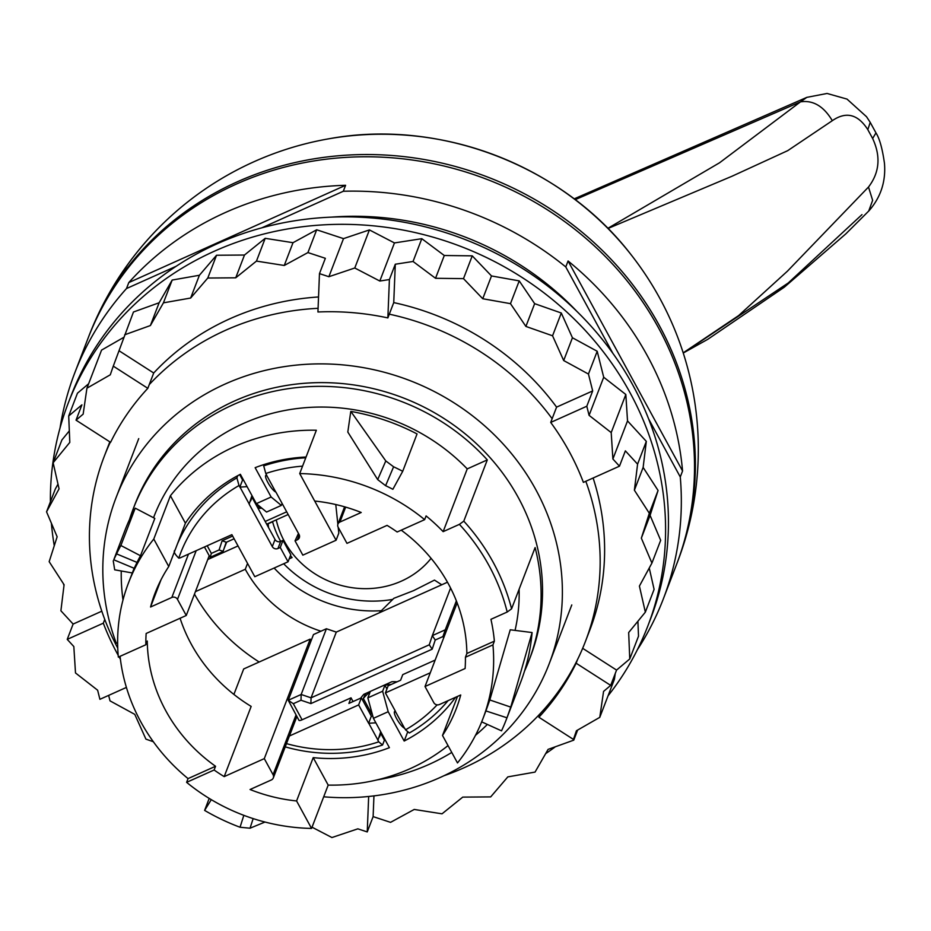 <?xml version="1.0" encoding="UTF-8"?>
<svg xmlns="http://www.w3.org/2000/svg" width="931" height="931" viewBox="0 0 931 931"><rect width="100%" height="100%" fill="white"/><g stroke="black" fill="none" stroke-linecap="round" stroke-linejoin="round"><path stroke-width="1.4" d="M481.676 721.862L501.53 730.847A211.919 196.069 -159 0 0 506.324 719.5A211.919 196.069 -159 0 0 506.976 717.801L510.747 707.106L489.799 699.961L510.235 629.787L532.09 632.545L510.747 707.106M506.324 719.5L520.673 682.155A211.919 196.069 -159 0 0 532.09 632.545M457.144 602.846L425.013 686.508L465.116 668.516A161.307 149.239 21 0 0 465.43 657.239L492.941 644.892A189.773 175.575 21 0 1 482.793 719.035L485.656 711.563A189.773 175.575 -159 0 0 485.901 710.923L489.799 699.961M209.207 798.402L204.611 810.401A211.919 196.069 -159 0 0 240.047 827.252L250.032 828.206L253.162 818.605M264.998 822.038L250.032 828.206M211.29 799.659L204.611 810.401M120.879 545.508A211.919 196.069 -159 0 0 116.584 553.887L113.78 559.775L134.192 568.317L137.032 562.417A189.773 175.575 -159 0 1 140.488 555.749L154.825 518.404L135.228 508.163L120.879 545.508L140.488 555.749M135.228 508.163A211.919 196.069 -159 0 0 125.022 530.205L113.78 559.775M132.318 572.949L114.688 569.819L113.245 560.858M402.716 471.295A211.919 196.069 -159 0 0 393.604 466.792L385.795 460.938L377.683 479.593L385.609 485.679A189.773 175.575 -159 0 1 392.87 489.287L402.716 471.295L417.053 433.939A211.919 196.069 -159 0 0 350.836 411.421L385.795 460.938M377.683 479.593L347.81 432.042L350.743 411.665M128.792 282.582L345.599 185.292A315.237 291.659 -159 0 0 225.488 212.466A315.237 291.659 -159 0 0 128.792 282.582L126.488 288.552A315.237 291.659 -159 0 0 74.759 372.9A315.237 291.659 -159 0 0 60.05 427.946M637.398 649.675A315.237 291.659 -159 0 0 663.314 598.947L676.5 564.582A315.237 291.659 -159 0 0 586.553 238.953A315.237 291.659 -159 0 0 236.393 184.082A315.237 291.659 -159 0 0 87.945 338.547L74.759 372.9M568.073 260.983L682.563 470.981A315.237 291.659 -159 0 0 568.073 260.983L565.78 266.953A315.237 291.659 -159 0 0 343.306 191.262L345.599 185.292M682.563 470.981L680.27 476.951A315.237 291.659 -159 0 1 663.314 598.947M565.78 266.953L612.854 353.303M648.628 418.915L680.27 476.951M126.488 288.552L176.157 266.266M261.855 227.816L343.306 191.262M323.709 796.796A231.947 214.596 -159 0 0 439.909 777.594A231.947 214.596 -159 0 0 549.127 663.943A231.947 214.596 -159 0 0 482.933 424.35A231.947 214.596 -159 0 0 225.29 383.968A231.947 214.596 -159 0 0 116.072 497.631A231.947 214.596 -159 0 0 116.317 643.321L117.632 642.727M487.309 459.891L463.789 521.139A211.919 196.069 21 0 1 511.585 608.816L535.116 547.568A211.919 196.069 21 0 1 528.994 660.498L530.426 656.762A211.919 196.069 -159 0 0 469.957 437.861A211.919 196.069 -159 0 0 234.565 400.97A211.919 196.069 -159 0 0 134.774 504.811L133.342 508.547A211.919 196.069 21 0 1 233.122 404.706A211.919 196.069 21 0 1 487.309 459.891L467.234 468.898A189.773 175.575 21 0 0 243.375 423.489A189.773 175.575 21 0 0 154.011 516.484L153.534 517.729M122.997 599.971A211.919 196.069 21 0 1 121.251 570.982M129.525 519.51A211.919 196.069 21 0 1 133.342 508.547M528.994 660.498A211.919 196.069 21 0 1 524.479 671.193M487.355 724.434A211.919 196.069 21 0 1 475.473 735.339M451.756 752.434A211.919 196.069 21 0 1 429.203 764.339A211.919 196.069 21 0 1 377.183 779.875M519.114 589.218A189.773 175.575 21 0 1 515.064 630.392M463.789 521.139L459.402 524.351L443.144 531.648L467.234 468.898M511.585 608.816L507.197 612.016A207.694 192.158 -159 0 0 459.402 524.351M492.941 644.892L494.373 641.156A189.773 175.575 21 0 0 490.94 619.313L507.197 612.016M153.778 539.049L168.755 566.525A161.307 149.239 21 0 0 155.046 593.163A161.307 149.239 21 0 0 150.554 607.012L171.839 597.458A4.213 3.899 21 0 1 177.484 599.378L186.258 615.484L146.155 633.476A161.307 149.239 21 0 0 145.841 644.752L118.33 657.1A189.773 175.575 21 0 1 128.478 582.957A189.773 175.575 21 0 1 153.778 539.049L170.42 495.723A189.773 175.575 21 0 1 234.472 446.647A189.773 175.575 21 0 1 316.354 430.238L299.712 473.565A189.773 175.575 21 0 1 424.652 519.649L426.095 515.914A189.773 175.575 21 0 1 443.144 531.648M448.032 745.591A189.773 175.575 21 0 1 410.071 768.703A189.773 175.575 21 0 1 328.189 785.101L313.212 757.636A161.307 149.239 21 0 0 389.402 747.674L373.412 718.336L388.192 711.715L404.182 741.041A161.307 149.239 21 0 0 455.596 697.284M313.212 757.636L296.582 800.951L311.559 828.427L328.189 785.101M311.559 828.427A189.773 175.575 21 0 1 186.607 782.343L188.05 778.607A189.773 175.575 21 0 1 120.064 656.32M482.793 719.035A189.773 175.575 21 0 1 457.493 762.943L442.504 735.467L457.505 696.423M465.43 657.239L466.862 653.504A161.307 149.239 -159 0 0 401.226 530.158M466.862 653.504L494.373 641.156M424.652 519.649L397.153 531.997A161.307 149.239 21 0 0 387.075 525.375L346.972 543.367L338.186 527.272A4.213 3.899 21 0 1 339.931 522.035L361.216 512.481A161.307 149.239 21 0 0 314.69 501.041L299.712 473.565M186.258 615.484L209.219 555.714M180.079 618.254A161.307 149.239 21 0 0 251.161 706.408L224.196 776.617L264.299 758.625L310.198 639.108L243.689 668.958L233.902 694.421M310.198 639.108L311.094 640.761M168.755 566.525L185.397 523.199A161.307 149.239 21 0 1 240.361 474.298L256.351 503.636L271.13 497.003L255.141 467.676A161.307 149.239 21 0 1 306.066 457.016M185.397 523.199L170.42 495.723M186.607 782.343L214.118 769.995L215.55 766.271L188.05 778.607M296.582 800.951A161.307 149.239 21 0 1 250.055 789.511L271.34 779.957A4.213 3.899 21 0 0 273.074 774.72L264.299 758.625M224.196 776.617A161.307 149.239 21 0 1 214.118 769.995M145.841 644.752L147.273 641.017A161.307 149.239 -159 0 0 215.55 766.271M425.013 686.508L433.788 702.614A4.213 3.899 21 0 0 439.432 704.534L460.717 694.98A161.307 149.239 21 0 1 456.213 708.828A161.307 149.239 21 0 1 442.504 735.467M365.662 693.49L363.358 698.506L370.969 712.459A13.709 12.685 21 0 1 371.911 712.797M395.489 682.516L395.791 681.725M257.736 504.777L258.969 507.034A40.068 37.065 -159 0 0 260.482 507.046M391.148 684.471A40.068 37.065 -159 0 0 384.91 685.309L386.912 689.01M388.192 711.715L382.629 691.233L367.85 697.866L370.131 691.942A40.068 37.065 -159 0 0 363.358 698.506M407.778 731.685L404.182 741.041M384.91 685.309L382.629 691.233M367.85 697.866L373.412 718.336M256.351 503.636L266.545 512.05L281.325 505.417L271.13 497.003M281.325 505.417L282.093 503.415M381.57 733.302A161.307 149.239 21 0 1 380.802 733.5L384.422 740.145L382.56 745.009A158.142 146.318 -159 0 1 320.916 753.004A158.142 146.318 -159 0 1 285.235 746.871M150.554 607.012L160.982 579.862M576.871 311.385A288.354 266.79 -159 0 0 526.76 269.152A288.354 266.79 -159 0 0 331.459 217.132M603.707 377.253L589.079 415.342L611.202 432.589L612.889 459.006L619.476 466.175L583.388 482.374A257.771 238.499 21 0 0 569.178 451.442A257.771 238.499 21 0 0 550.71 422.43L556.587 407.126L592.686 390.927L588.45 374.053L597.202 351.266L603.707 377.253L625.83 394.5L611.202 432.589M625.83 394.5L627.517 420.917L612.889 459.006M585.808 481.28A257.771 238.499 21 0 1 585.424 641.459A257.771 238.499 21 0 1 577.569 659.485L576.138 663.221L610.689 685.391L603.567 691.407L599.773 717.359L576.429 730.754L573.438 739.412L538.886 717.231L540.317 713.495A257.771 238.499 21 0 1 443.761 775.814M615.251 673.509L614.413 679.269L599.773 717.359M368.664 796.482L367.245 831.93L357.841 828.834L331.925 837.539L312.025 827.193M126.395 687.427L99.908 699.309L97.627 690.208L75.504 672.962L73.828 646.545L67.23 639.376L103.318 623.176L104.761 619.441A257.771 238.499 21 0 1 104.156 456.621A257.771 238.499 21 0 1 110.312 442.155M147.831 388.32A257.771 238.499 21 0 0 110.58 442.33L76.028 420.16L83.15 414.144L86.932 388.192L110.289 374.797L113.279 366.139L147.831 388.32L149.263 384.584A257.771 238.499 21 0 1 318.076 308.312M123.835 337.325L101.56 350.103L86.932 388.192M113.279 366.139L133.459 312.001L159.131 302.761L172.177 280.056L199.397 275.262L216.539 255.245L244.481 255.036L265.195 238.324L293.009 242.7L316.68 229.782L343.504 238.627L328.876 276.716L354.781 268L379.813 281.034L389.402 279.544L387.866 317.913L389.298 314.178A257.771 238.499 21 0 1 552.141 418.694M343.504 238.627L369.409 229.91L354.781 268M369.409 229.91L394.453 242.933L379.813 281.034M50.39 501.821A310.489 287.272 21 0 1 68.138 403.367A310.489 287.272 21 0 1 335.788 224.383A310.489 287.272 21 0 1 629.996 392.626A310.489 287.272 21 0 1 647.836 626.004A310.489 287.272 21 0 1 608.048 695.818M555.388 746.755A310.489 287.272 21 0 1 545.636 753.656M63.995 585.529A310.489 287.272 21 0 1 63.389 583.632M54.266 545.729A310.489 287.272 21 0 1 51.403 523.269M394.453 242.933L421.801 238.685L444.285 255.501L472.25 255.85L491.498 275.948L519.23 280.883L534.65 303.657L561.3 313.014L572.437 337.767L597.202 351.266M627.517 420.917L646.323 441.375L643.135 467.42L658.066 490.474L650.082 515.378L660.673 540.317L651.921 563.092L639.411 586.076L645.346 612.156L628.669 632.533L629.763 658.95L616.566 670.087L610.689 685.391M649.244 568.026L654.097 589.37L645.346 612.156M637.898 621.256L638.515 636.164L629.763 658.95M67.23 639.376L73.118 624.061L60.899 610.771L64.088 584.715L49.168 561.672L57.14 536.768L46.55 511.829L55.301 489.054L57.99 484.108M46.55 511.829L59.06 488.845L53.137 462.765L61.877 439.991L69.325 430.89M53.137 462.765L69.802 442.4L68.708 415.982L77.459 393.196L88.631 383.77M68.138 403.367L71.012 395.896A310.489 287.272 21 0 1 338.663 216.911A310.489 287.272 21 0 1 632.859 385.166A310.489 287.272 21 0 1 650.699 618.533L647.836 626.004M577.569 659.485A257.771 238.499 21 0 1 540.317 713.495M117.748 648.104A257.771 238.499 21 0 1 104.761 619.441M120.402 659.218A257.771 238.499 21 0 1 119.017 656.786M118.167 655.261A257.771 238.499 21 0 1 117.539 654.109A257.771 238.499 21 0 1 103.318 623.176M576.138 663.221A257.771 238.499 21 0 1 538.886 717.231M316.68 229.782L307.928 252.569L325.35 258.306L319.473 273.621L317.937 311.99A257.771 238.499 21 0 1 387.866 317.913M319.473 273.621L328.876 276.716M550.71 422.43L586.798 406.242L589.079 415.342M444.285 255.501L435.533 278.288L463.498 278.637L482.747 298.735L510.479 303.657L525.899 326.432L552.56 335.788L563.686 360.541L588.45 374.053M472.25 255.85L463.498 278.637M421.801 238.685L413.05 261.471L435.533 278.288M413.05 261.471L395.291 264.229L389.402 279.544M293.009 242.7L284.258 265.475L307.928 252.569M265.195 238.324L256.456 261.099L284.258 265.475M244.481 255.036L235.729 277.81L256.456 261.099M216.539 255.245L207.788 278.032L235.729 277.81M199.397 275.262L190.646 298.036L207.788 278.032M172.177 280.056L163.425 302.843L190.646 298.036M159.131 302.761L150.391 325.547L163.425 302.843M124.707 334.776L150.391 325.547M68.708 415.982L81.905 404.845L76.028 420.16M108.648 695.387L110.021 700.868L134.786 714.38L145.923 739.133L153.336 741.739M577.639 730.055L573.764 740.145L548.091 749.385L535.046 772.09L507.826 776.885L490.684 796.901L462.754 797.111L442.027 813.822L414.225 809.446L390.543 822.352L373.122 816.615L367.245 831.93M576.848 730.509L573.438 739.412M577.162 730.335L573.764 740.145M650.082 515.378L641.343 538.153L651.921 563.092M658.066 490.474L649.314 513.26L641.343 538.153M643.135 467.42L634.383 490.206L649.314 513.26M646.323 441.375L637.584 464.15L634.383 490.206M637.584 464.15L625.364 450.86L619.476 466.175M592.686 390.927L586.798 406.242M572.437 337.767L563.686 360.541M561.3 313.014L552.56 335.788M491.498 275.948L482.747 298.735M534.65 303.657L525.899 326.432M519.23 280.883L510.479 303.657M373.948 795.889L373.122 816.615M593.117 478.01A257.771 238.499 21 0 1 589.882 629.88L585.424 641.459M582.666 648.325L616.566 670.087M395.291 264.229L393.743 302.598A257.771 238.499 21 0 1 556.587 407.126M389.298 314.178L393.743 302.598M119.156 350.824L153.708 373.005A257.771 238.499 21 0 1 318.542 296.966M149.263 384.584L153.708 373.005M73.118 624.061L101.805 611.19M104.156 456.621L108.601 445.041A257.771 238.499 21 0 1 109.846 441.864M676.93 563.464A315.237 291.659 -159 0 0 677.361 562.347A315.237 291.659 -159 0 0 522.617 192.798A315.237 291.659 -159 0 0 122.706 273.993A315.237 291.659 -159 0 0 88.806 336.3A315.237 291.659 -159 0 0 88.387 337.429M277.95 548.51L280.254 547.475L288.063 561.789L290.786 554.69L282.977 540.376L280.673 541.411A4.213 3.899 21 0 1 275.029 539.491L272.294 546.59A4.213 3.899 -159 0 0 277.95 548.51L280.673 541.411A93.507 86.513 -159 0 1 272.585 521.767L268.14 523.757M289.18 558.856L292.09 557.553A93.507 86.513 -159 0 1 290.425 555.609M238.033 545.938L207.753 559.531M247.541 563.395L245.284 569.272L195.417 591.65M194.463 594.106A185.56 171.676 -159 0 0 259.167 662.011M245.284 569.272A126.511 117.05 -159 0 0 320.927 631.206M276.251 519.882A87.502 80.962 -159 0 0 343.062 585.913A87.502 80.962 -159 0 0 431.1 558.356M274.133 568.038A126.511 117.05 -159 0 0 381.361 610.689M392.754 599.401A116.014 107.333 21 0 1 283.676 563.755M207.194 545.741L211.36 553.398L210.197 557.145M211.36 553.398L219.076 549.942L223.126 551.338L226.117 542.377M204.448 546.974L210.103 557.343L222.846 551.629L226.664 542.121M288.063 561.789L254.803 576.708L231.877 534.662L180.405 557.762A4.492 4.155 -159 0 1 178.775 558.146A151.823 140.465 -159 0 1 196.872 523.234A151.823 140.465 -159 0 1 238.999 485.517L236.916 477.882A158.142 146.318 -159 0 0 192.508 517.473A158.142 146.318 -159 0 0 177.262 544.379M219.076 549.942L222.125 540.783L226.175 542.179M272.294 546.59L249.147 504.113A11.603 10.73 -159 0 0 249.205 504.008L239.989 487.099A11.603 10.73 -159 0 0 239.861 487.088L238.999 485.517M174.947 550.221C173.294 551.315 174.574 553.957 178.775 558.146M268.559 527.621L268.116 523.525M239.861 487.088L242.584 479.989A11.603 10.73 21 0 1 243.526 480.105M239.989 487.099L247.099 486.657M251.94 495.536L249.205 504.008M275.029 539.491L252.045 497.34M282.977 540.376L280.254 547.475M242.584 479.989L239.674 474.659M237.777 475.66L236.916 477.882M257.957 508.198A42.174 39.021 -159 0 0 261.948 508.256M314.713 501.041L336.091 540.236L338.814 533.137L338.186 527.26M337.872 524.316L335.777 504.532M302.563 466.152A151.823 140.465 -159 0 0 265.789 473.495L266.638 475.066A11.603 10.73 -159 0 0 266.569 475.171L275.797 492.08A11.603 10.73 -159 0 0 275.925 492.092L299.084 534.569A4.213 3.899 -159 0 1 297.338 539.805L295.034 540.841L302.831 555.155L336.091 540.236M295.034 540.841L298.467 533.428M264.241 464.464L263.706 465.861A158.142 146.318 -159 0 1 305.764 457.796M275.797 492.08C270.84 489.601 262.647 474.589 266.569 475.171L266.01 475.962L266.464 474.752M265.789 473.495L263.706 465.861M443.668 637.91L442.935 636.548L445.251 629.822L432.321 635.629L429.261 644.811L311.047 697.831L301.167 694.479L288.238 700.275L293.312 703.696L302.086 719.791A4.213 1.082 151.4 0 1 298.956 720.315L288.238 700.275L313.479 634.546L326.409 628.751L336.289 632.102L311.047 697.831L310.896 703.592L301.016 700.228L301.167 694.479L326.409 628.751M442.935 636.548L435.231 640.016L432.321 635.629L450.592 588.055M437.128 704.86A151.823 140.465 -159 0 1 405.544 729.834L404.682 728.263A11.603 10.73 -159 0 1 404.554 728.251L395.338 711.331A11.603 10.73 -159 0 1 395.407 711.237L385.411 692.908L388.146 685.821L400.609 680.224L402.762 674.626L435.161 660.079M385.411 692.908L430.285 672.787M456.365 600.867L445.251 629.822L446.147 631.474M435.231 640.016L432.182 649.175L429.272 644.787L432.298 635.675M397.083 681.806A42.174 39.021 -159 0 0 391.916 681.713L363.835 694.317A42.174 39.021 -159 0 0 360.774 698.099M287.656 736.782L358.633 704.93L361.356 697.831L371.341 716.16L368.618 723.247L358.633 704.93M302.086 719.791L351.034 697.831L348.892 703.429L361.356 697.831M351.034 697.831L353.07 701.555M447.474 582.212L336.289 632.102M286.48 743.625A151.823 140.465 -159 0 0 320.148 749.339A151.823 140.465 -159 0 0 378.754 741.844L377.905 740.285A11.603 10.73 -159 0 0 377.974 740.18L368.746 723.259A11.603 10.73 -159 0 0 368.618 723.247M372.877 716.381A11.603 10.73 -159 0 0 371.341 716.16M448.102 700.636A158.142 146.318 21 0 1 409.349 732.988L405.544 729.834M404.554 728.251C399.597 725.761 391.416 710.76 395.338 711.331L394.767 712.122L395.233 710.912M379.161 612.866L393.836 598.33L413.62 590.626L434.474 580.106L441.771 584.773M371.55 712.669L370.678 714.938M377.974 740.18L380.698 731.708M375.856 722.828L368.746 723.259M378.754 741.844L382.56 744.998M607.955 228.491L732.092 176.203L787.731 150.647L832.314 120.681C846.104 111.173 857.94 114.164 867.82 129.653L872.638 138.486C880.947 156.361 879.562 172.549 868.495 187.038L787.37 271.224L738.586 315.621L683.191 352.837M575.172 199.676L800.497 101.851L806.84 97.359L827.065 93.461L847.012 99.093L866.517 116.712L870.217 122.368L867.82 129.653M607.815 228.351L719.558 162.774L800.497 101.851C813.077 99.954 823.679 106.227 832.314 120.681M861.978 214.619L788.22 282.989L683.249 353.024L707.641 339.396L784.321 287.179L845.86 233.832L868.937 210.825M868.704 211.081L872.638 200.328L868.495 187.038M506.976 717.801L485.901 710.923M240.047 827.252L243.829 815.335M116.584 553.887L137.032 562.417M393.604 466.792L385.609 485.679M345.657 507.116L339.931 522.035M177.484 599.378L196.185 550.675M171.839 597.458L188.469 554.143M296.035 714.95L273.074 774.72M677.361 562.347A315.237 315.237 0 0 0 630.624 254.128A297.99 275.704 -159 0 0 329.853 138.614A315.237 315.237 0 0 0 128.187 263.857A315.237 116.084 36 0 0 122.706 273.993M222.125 540.783L232.645 536.058M265.184 521.453L286.678 511.817M299.235 534.871L297.338 539.805M432.182 649.175L310.896 703.592M301.016 700.228L293.312 703.696M369.619 709.992L368.944 711.75M870.217 122.368L875.966 132.9L872.638 138.486M571.785 604.941L549.127 663.943M138.731 438.617L116.072 497.631M128.478 582.957L133.901 568.818M344.586 506.813L337.941 524.095M296.896 716.521L273.318 777.897M128.187 263.857A315.237 315.237 0 0 0 88.806 336.3M630.624 254.128C562.312 165.59 439.874 118.563 329.853 138.614M225.896 542.47L234.123 538.781M250.683 500.866L252.406 496.386M266.673 524.176L288.156 514.529M381.163 732.557L379.452 737.026M574.124 198.885L806.84 97.359M875.966 132.9C879.539 138.428 882.367 148.541 884.45 163.228C885.975 181.382 880.807 197.244 868.949 210.825"/></g></svg>
